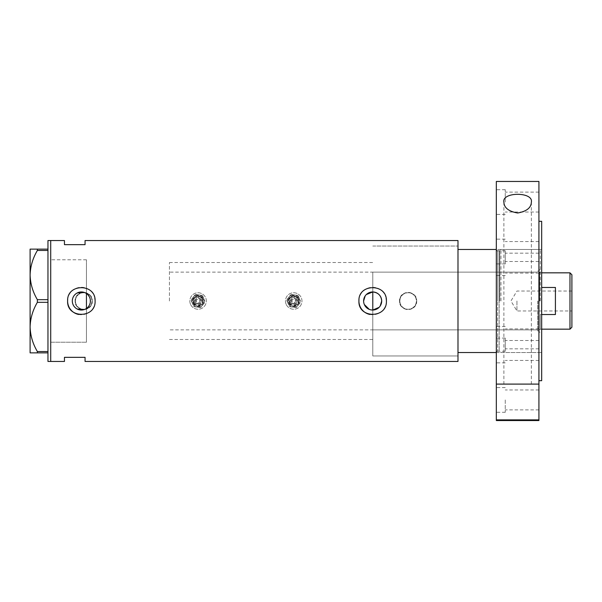 <?xml version="1.0" encoding="UTF-8"?>
<svg xmlns="http://www.w3.org/2000/svg" width="602" height="602" viewBox="0 0 602 602"><rect width="100%" height="100%" fill="white"/><g stroke="black" fill="none" stroke-linecap="round" stroke-linejoin="round"><path stroke-width="0.45" stroke-dasharray="3.01 2.26" d="M84.257 292.437L86.44 293.52L86.44 262.525L86.44 342.222L86.44 259.778L86.44 342.222L86.44 308.48L88.08 307.035M372.796 310.038L372.796 291.962M371.005 309.887L369.289 309.39M364.323 304.499L363.796 302.791M363.661 301.895L363.616 301M90.127 298.81L90.127 303.182M89.796 304.243L88.765 306.177M75.446 301A8.247 8.247 0 0 1 83.686 292.753A8.247 8.247 0 0 1 91.933 301A8.247 8.247 0 0 1 83.686 309.247A8.247 8.247 0 0 1 75.446 301A8.247 8.247 0 0 1 83.686 292.753A8.247 8.247 0 0 1 91.933 301A8.247 8.247 0 0 1 83.686 309.247A8.247 8.247 0 0 1 75.446 301M399.863 301A8.247 8.247 0 0 1 408.111 292.753A8.247 8.247 0 0 1 416.351 301A8.247 8.247 0 0 1 408.111 309.247A8.247 8.247 0 0 1 399.863 301A8.247 8.247 0 0 1 408.111 292.753A8.247 8.247 0 0 1 416.351 301A8.247 8.247 0 0 1 408.111 309.247A8.247 8.247 0 0 1 399.863 301M92.279 301C92.813 312.062 74.58 312.099 75.099 301C74.565 289.923 92.806 289.916 92.279 301A8.586 8.586 0 0 1 83.686 309.586A8.586 8.586 0 0 1 75.099 301A8.586 8.586 0 0 1 83.686 292.414A8.586 8.586 0 0 1 92.279 301M416.697 301C417.231 312.062 399.006 312.099 399.525 301C398.991 289.923 417.231 289.916 416.697 301A8.586 8.586 0 0 1 408.111 309.586A8.586 8.586 0 0 1 399.525 301A8.586 8.586 0 0 1 408.111 292.414A8.586 8.586 0 0 1 416.697 301M379.102 307.344L380.201 305.982M72.398 299.781L72.398 302.219M72.646 303.431L73.053 304.582M73.61 305.673L75.137 307.562M76.078 308.344L77.116 308.984M84.257 309.563L86.44 308.48M78.621 314.47A13.741 13.741 0 0 0 95.093 301M369.921 314.47A13.741 13.741 0 0 0 386.401 301M457.987 240.544L457.987 355.963L372.796 355.963L372.796 301L372.796 355.963L457.987 355.963L457.987 246.037L457.987 361.456M50.711 301L50.711 361.456L50.711 301M85.063 240.544L85.063 244.66L64.452 244.66L64.452 240.544M64.452 361.456L64.452 357.34L85.063 357.34L85.063 361.456M496.326 420.542L496.326 301L496.326 352.531L457.987 352.531L457.987 246.037L457.987 301L457.987 249.469L496.326 249.469L496.326 352.531L496.326 249.469L496.326 301L496.326 249.469L496.326 301L496.326 249.469L541.672 249.469L541.672 301L541.672 249.469M77.116 293.016L76.078 293.656M75.137 294.438L73.61 296.334M73.053 297.426L72.646 298.569M386.13 298.314A13.741 13.741 0 0 0 358.988 299.653M94.83 298.314A13.741 13.741 0 0 0 67.68 299.653M87.305 294.197L88.088 294.965M89.337 296.763L89.796 297.757M365.173 295.928L366.309 294.559M86.44 342.222L50.711 342.222L50.711 259.778L50.711 342.222L86.44 342.222M86.44 259.778L50.711 259.778L86.44 259.778M47.964 361.456L47.964 240.544M37.369 250.462C32.809 258.145 30.386 266.347 30.1 275.061C30.356 283.67 32.779 291.872 37.369 299.668L37.369 302.332C32.809 310.015 30.386 318.217 30.1 326.939C30.356 335.54 32.779 343.742 37.369 351.538L37.369 352.87L30.1 352.87L30.1 249.13L37.369 249.13L37.369 250.462L47.964 250.462L47.964 299.668L37.369 299.668M37.369 302.332L47.964 302.332L47.964 351.538L37.369 351.538M37.369 352.87L47.964 352.87L47.964 249.13L37.369 249.13M47.964 249.13L47.964 250.462M47.964 299.668L47.964 302.332M47.964 351.538L47.964 352.87M540.295 301L540.295 249.469L540.295 301M538.512 301L538.512 330.889L538.512 301M537.548 301L537.548 330.889L537.548 301M499.833 301L499.833 250.334L499.833 301M500.962 301L500.962 249.469L500.962 301M372.796 301L372.796 272.142L372.796 301M571.9 327.247L571.9 274.753M569.974 272.834L569.974 329.166M516.937 301L516.937 310.963L516.937 301M541.672 314.537L540.295 314.537L540.295 329.166L540.295 314.537L555.413 314.537L555.413 287.463L555.413 314.537L555.413 287.463L541.672 287.463M539.61 301L539.61 272.142L539.61 301M169.433 301L169.433 262.525L169.433 301M86.44 301L86.44 262.525L86.44 301M571.9 301L571.9 291.037L571.9 301M496.326 350.469L496.326 338.098L496.326 350.469M505.259 350.469L505.259 338.098L505.259 350.469M496.326 251.531L496.326 263.902L496.326 251.531M505.259 251.531L505.259 263.902L505.259 251.531M496.326 202.069L496.326 189.698L496.326 202.069M505.259 202.069L505.259 189.698L505.259 202.069M496.326 263.142L496.326 250.771L496.326 263.142M505.259 263.142L505.259 250.771L505.259 263.142M496.326 338.858L496.326 351.229L496.326 338.858M505.259 338.858L505.259 351.229L505.259 338.858M496.326 399.931L496.326 412.302L496.326 399.931M505.259 399.931L505.259 412.302L505.259 399.931M531.363 202.114L531.363 384.099L503.882 384.099L531.363 384.099M503.882 202.114L503.882 384.099M541.672 380.697L541.672 221.303M538.925 420.542L538.925 181.458M540.295 352.531L500.962 352.531L499.171 351.154L499.171 301L499.171 351.154L497.696 351.154L497.696 301L497.696 351.154C497.463 350.74 497.004 351.199 496.326 352.531L496.326 181.458M538.925 399.931L538.925 389.968L538.925 399.931M538.925 338.858L538.925 328.895L538.925 338.858M538.925 263.142L538.925 253.179L538.925 263.142M538.925 202.069L538.925 212.032L538.925 202.069M538.925 251.531L538.925 241.568L538.925 251.531M538.925 350.469L538.925 340.506L538.925 350.469M538.925 301L538.925 221.303L538.925 301M541.672 301L541.672 352.531L541.672 301M496.326 384.099L538.925 384.099M200.94 299.819A3.093 3.093 0 0 0 196.899 298.14A3.093 3.093 0 0 0 195.229 302.181A3.093 3.093 0 0 1 196.899 298.14A3.093 3.093 0 0 1 200.94 299.819A3.093 3.093 0 0 1 199.262 303.859A3.093 3.093 0 0 1 195.229 302.181A3.093 3.093 0 0 0 199.262 303.859A3.093 3.093 0 0 0 200.94 299.819M193.957 302.708A4.462 4.462 0 0 0 199.789 305.124A4.462 4.462 0 0 0 202.204 299.292A4.462 4.462 0 0 0 196.372 296.876A4.462 4.462 0 0 0 193.957 302.708M196.493 301.655A1.716 1.716 0 0 1 197.426 299.412A1.716 1.716 0 0 1 199.668 300.345A1.716 1.716 0 0 1 198.743 302.588A1.716 1.716 0 0 1 196.493 301.655A1.716 1.716 0 0 1 197.426 299.412A1.716 1.716 0 0 1 199.668 300.345A1.716 1.716 0 0 1 198.743 302.588A1.716 1.716 0 0 1 196.493 301.655M202.52 299.156A4.808 4.808 0 0 1 199.924 305.44A4.808 4.808 0 0 1 193.641 302.844A4.808 4.808 0 0 0 199.924 305.44A4.808 4.808 0 0 0 202.52 299.156A4.808 4.808 0 0 0 196.237 296.56A4.808 4.808 0 0 0 193.641 302.844A4.808 4.808 0 0 1 196.237 296.56A4.808 4.808 0 0 1 202.52 299.156M192.369 303.37A6.186 6.186 0 0 1 195.71 295.289A6.186 6.186 0 0 1 202.987 304.762A6.186 6.186 0 0 1 192.369 303.37A6.186 6.186 0 0 1 195.71 295.289A6.186 6.186 0 0 1 203.792 298.63A6.186 6.186 0 0 0 198.886 294.867L195.349 294.408L193.174 297.237A6.186 6.186 0 0 1 203.792 298.63A6.186 6.186 0 0 1 200.451 306.711A6.186 6.186 0 0 1 193.174 297.237L191 300.074L193.739 306.666L197.275 307.133L200.82 307.592L205.162 301.926L203.792 298.63A6.186 6.186 0 0 1 200.451 306.711A6.186 6.186 0 0 1 193.174 297.237A6.186 6.186 0 0 1 198.886 294.867L202.422 295.334L195.349 294.408L191 300.074L192.369 303.37A6.186 6.186 0 0 0 197.275 307.133L193.739 306.666L192.369 303.37M190.465 304.16A8.247 8.247 0 0 1 194.92 293.385A8.247 8.247 0 0 1 205.696 297.839A8.247 8.247 0 0 1 201.241 308.615A8.247 8.247 0 0 1 190.465 304.16A8.247 8.247 0 0 1 194.92 293.385A8.247 8.247 0 0 1 205.696 297.839A8.247 8.247 0 0 1 201.241 308.615A8.247 8.247 0 0 1 190.465 304.16M203.792 298.63L202.422 295.334L203.792 298.63A6.186 6.186 0 0 1 197.275 307.133L200.82 307.592L205.162 301.926L203.792 298.63M296.575 299.819A3.093 3.093 0 0 0 292.534 298.14A3.093 3.093 0 0 0 290.864 302.181A3.093 3.093 0 0 1 292.534 298.14A3.093 3.093 0 0 1 296.575 299.819A3.093 3.093 0 0 1 294.905 303.859A3.093 3.093 0 0 1 290.864 302.181A3.093 3.093 0 0 0 294.905 303.859A3.093 3.093 0 0 0 296.575 299.819M289.592 302.708A4.462 4.462 0 0 0 295.431 305.124A4.462 4.462 0 0 0 297.839 299.292A4.462 4.462 0 0 0 292.008 296.876A4.462 4.462 0 0 0 289.592 302.708M292.128 301.655A1.716 1.716 0 0 1 293.061 299.412A1.716 1.716 0 0 1 295.304 300.345A1.716 1.716 0 0 1 294.378 302.588A1.716 1.716 0 0 1 292.128 301.655A1.716 1.716 0 0 1 293.061 299.412A1.716 1.716 0 0 1 295.304 300.345A1.716 1.716 0 0 1 294.378 302.588A1.716 1.716 0 0 1 292.128 301.655M298.163 299.156A4.808 4.808 0 0 1 295.559 305.44A4.808 4.808 0 0 1 289.276 302.844A4.808 4.808 0 0 0 295.559 305.44A4.808 4.808 0 0 0 298.163 299.156A4.808 4.808 0 0 0 291.872 296.56A4.808 4.808 0 0 0 289.276 302.844A4.808 4.808 0 0 1 291.872 296.56A4.808 4.808 0 0 1 298.163 299.156M288.004 303.37A6.186 6.186 0 0 1 291.345 295.289A6.186 6.186 0 0 1 298.622 304.762A6.186 6.186 0 0 1 288.004 303.37A6.186 6.186 0 0 1 291.345 295.289A6.186 6.186 0 0 1 299.427 298.63A6.186 6.186 0 0 0 294.521 294.867L290.984 294.408L288.81 297.237A6.186 6.186 0 0 1 299.427 298.63A6.186 6.186 0 0 1 296.086 306.711A6.186 6.186 0 0 1 288.81 297.237L286.635 300.074L289.374 306.666L292.911 307.133L296.455 307.592L300.797 301.926L299.427 298.63A6.186 6.186 0 0 1 296.086 306.711A6.186 6.186 0 0 1 288.81 297.237A6.186 6.186 0 0 1 294.521 294.867L298.065 295.334L290.984 294.408L286.635 300.074L288.004 303.37A6.186 6.186 0 0 0 292.911 307.133L289.374 306.666L288.004 303.37M286.1 304.16A8.247 8.247 0 0 1 290.563 293.385A8.247 8.247 0 0 1 301.331 297.839A8.247 8.247 0 0 1 296.876 308.615A8.247 8.247 0 0 1 286.1 304.16A8.247 8.247 0 0 1 290.563 293.385A8.247 8.247 0 0 1 301.331 297.839A8.247 8.247 0 0 1 296.876 308.615A8.247 8.247 0 0 1 286.1 304.16M299.427 298.63L298.065 295.334L299.427 298.63A6.186 6.186 0 0 1 292.911 307.133L296.455 307.592L300.797 301.926L299.427 298.63M499.171 301L499.171 250.846L499.171 301M497.696 301L497.696 250.846L497.696 301M195.861 301.918A2.408 2.408 0 0 1 197.163 298.78A2.408 2.408 0 0 1 200.3 300.082A2.408 2.408 0 0 1 199.006 303.22A2.408 2.408 0 0 1 195.861 301.918M193.325 302.972A5.155 5.155 0 0 0 200.052 305.763A5.155 5.155 0 0 0 202.844 299.028A5.155 5.155 0 0 0 196.109 296.237A5.155 5.155 0 0 0 193.325 302.972M194.589 302.445A3.778 3.778 0 0 1 196.636 297.508A3.778 3.778 0 0 1 201.572 299.555A3.778 3.778 0 0 1 199.525 304.492A3.778 3.778 0 0 1 194.589 302.445M193.001 303.107A5.493 5.493 0 0 0 200.188 306.079A5.493 5.493 0 0 0 203.16 298.893A5.493 5.493 0 0 1 200.188 306.079A5.493 5.493 0 0 1 193.001 303.107A5.493 5.493 0 0 1 195.974 295.921A5.493 5.493 0 0 1 203.16 298.893A5.493 5.493 0 0 0 195.974 295.921A5.493 5.493 0 0 0 193.001 303.107M291.496 301.918A2.408 2.408 0 0 1 292.798 298.78A2.408 2.408 0 0 1 295.936 300.082A2.408 2.408 0 0 1 294.641 303.22A2.408 2.408 0 0 1 291.496 301.918M288.96 302.972A5.155 5.155 0 0 0 295.695 305.763A5.155 5.155 0 0 0 298.479 299.028A5.155 5.155 0 0 0 291.744 296.237A5.155 5.155 0 0 0 288.96 302.972M290.224 302.445A3.778 3.778 0 0 1 292.271 297.508A3.778 3.778 0 0 1 297.207 299.555A3.778 3.778 0 0 1 295.168 304.492A3.778 3.778 0 0 1 290.224 302.445M288.644 303.107A5.493 5.493 0 0 0 295.823 306.079A5.493 5.493 0 0 0 298.795 298.893A5.493 5.493 0 0 1 295.823 306.079A5.493 5.493 0 0 1 288.644 303.107A5.493 5.493 0 0 1 291.609 295.921A5.493 5.493 0 0 1 298.795 298.893A5.493 5.493 0 0 0 291.609 295.921A5.493 5.493 0 0 0 288.644 303.107M169.433 339.475L372.796 339.475M372.796 246.037L457.987 246.037L372.796 246.037M169.433 262.525L372.796 262.525M537.548 330.889L538.512 330.889L540.295 332.673M372.796 329.858L537.548 329.858M496.326 249.469C496.868 250.71 497.327 251.169 497.696 250.846L499.171 250.846L500.962 249.469L540.295 249.469M537.548 271.111L538.512 271.111L540.295 269.327M372.796 272.142L537.548 272.142M571.9 291.037L516.937 291.037L510.947 301L516.937 310.963L571.9 310.963M541.672 272.834L540.295 272.834L539.61 272.142L169.433 272.142M541.672 329.166L540.295 329.166L539.61 329.858L169.433 329.858M505.259 338.098L496.326 338.098M505.259 239.167L496.326 239.167M505.259 189.698L496.326 189.698M505.259 250.771L496.326 250.771M505.259 326.495L496.326 326.495M505.259 387.568L496.326 387.568M538.925 389.968L505.259 389.968M538.925 328.895L505.259 328.895M538.925 253.179L505.259 253.179M538.925 192.106L505.259 192.106M538.925 241.568L505.259 241.568M538.925 340.506L505.259 340.506M538.925 360.432L505.259 360.432M538.925 261.494L505.259 261.494M538.925 212.032L505.259 212.032M538.925 273.105L505.259 273.105M538.925 348.821L505.259 348.821M538.925 409.894L505.259 409.894M496.326 352.531L541.672 352.531M505.259 412.302L496.326 412.302M505.259 351.229L496.326 351.229M505.259 275.505L496.326 275.505M505.259 214.432L496.326 214.432M505.259 263.902L496.326 263.902M505.259 362.833L496.326 362.833"/><path stroke-width="0.9" d="M379.102 307.344L372.796 310.038L371.005 309.887M369.289 309.39L364.323 304.499M363.796 302.791L363.661 301.895M90.127 303.182L89.796 304.243M88.765 306.177L88.08 307.035M380.201 305.982L381.698 301C381.186 295.574 378.222 292.557 372.796 291.962L366.309 294.559M363.616 301A9.045 9.045 0 0 0 372.661 310.045A9.045 9.045 0 0 0 381.698 301A9.045 9.045 0 0 0 372.661 291.955A9.045 9.045 0 0 0 363.616 301L365.173 295.928M72.315 301A9.045 9.045 0 0 0 81.353 310.045A9.045 9.045 0 0 0 90.398 301A9.045 9.045 0 0 0 81.353 291.955A9.045 9.045 0 0 0 72.315 301M72.398 302.219L72.646 303.431M73.053 304.582L73.61 305.673M75.137 307.562L76.078 308.344M77.116 308.984L84.257 309.563M67.68 299.653A13.741 13.741 0 0 0 67.612 301C66.754 318.706 95.929 318.751 95.093 301C95.951 283.271 66.762 283.271 67.612 301A13.741 13.741 0 0 0 78.621 314.47M358.988 299.653A13.741 13.741 0 0 0 358.92 301C358.062 318.706 387.236 318.751 386.401 301C387.252 283.271 358.062 283.271 358.92 301A13.741 13.741 0 0 0 369.921 314.47M496.326 249.469L457.987 249.469L457.987 361.456L85.063 361.456L85.063 357.34L64.452 357.34L64.452 361.456L47.964 361.456L47.964 240.544L50.711 240.544L50.711 361.456L50.711 240.544L64.452 240.544L64.452 244.66L85.063 244.66L85.063 240.544L457.987 240.544L457.987 352.531L496.326 352.531M84.257 292.437L77.116 293.016M76.078 293.656L75.137 294.438M73.61 296.334L73.053 297.426M72.646 298.569L72.398 299.781M386.401 301A13.741 13.741 0 0 0 386.13 298.314M95.093 301A13.741 13.741 0 0 0 94.83 298.314M86.44 308.48L86.44 293.52L87.305 294.197M88.088 294.965L89.337 296.763M89.796 297.757L90.127 298.81M47.964 352.87L37.369 352.87L37.369 351.538C32.809 343.855 30.386 335.653 30.1 326.939C30.356 318.33 32.779 310.128 37.369 302.332L37.369 299.668C32.809 291.985 30.386 283.783 30.1 275.061C30.356 266.46 32.779 258.258 37.369 250.462L37.369 249.13L30.1 249.13L30.1 352.87L37.369 352.87M37.369 351.538L47.964 351.538M47.964 302.332L37.369 302.332M37.369 299.668L47.964 299.668M47.964 250.462L37.369 250.462M37.369 249.13L47.964 249.13M372.796 310.038L372.796 291.962M569.974 272.834L571.9 274.753L571.9 327.247L569.974 329.166L569.974 272.834L541.672 272.834M541.672 314.537L555.413 314.537L555.413 287.463L541.672 287.463M503.882 202.114C501.669 191.745 533.5 191.684 531.363 202.114C531.182 207.773 526.615 211.4 517.652 213.003C508.667 211.422 504.07 207.795 503.882 202.114M538.925 221.303L541.672 221.303L541.672 380.697L538.925 380.697M538.925 301L538.925 384.099L496.326 384.099L496.326 181.458L538.925 181.458L538.925 301M538.925 419.872L538.925 420.542L496.326 420.542L496.326 419.872L538.925 419.872L538.925 384.099M496.326 419.872L496.326 384.099M569.974 329.166L541.672 329.166"/></g></svg>
